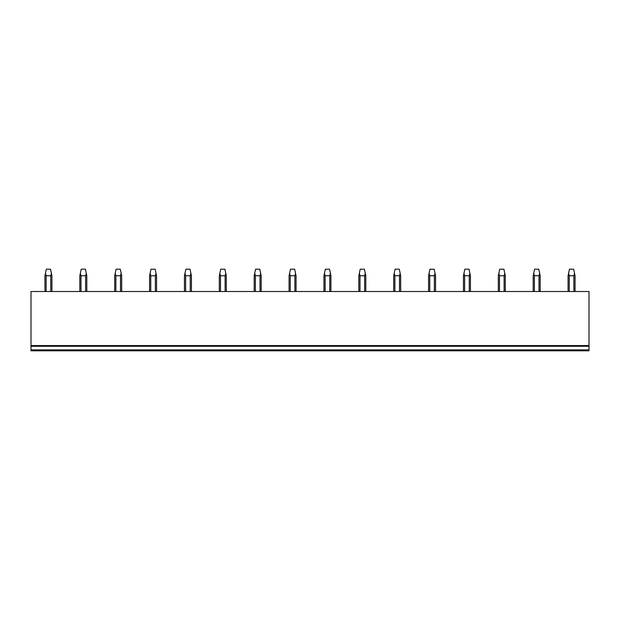 <?xml version="1.0" encoding="UTF-8"?>
<svg xmlns="http://www.w3.org/2000/svg" width="620" height="620" viewBox="0 0 620 620"><rect width="100%" height="100%" fill="white"/><g stroke="black" fill="none" stroke-linecap="round" stroke-linejoin="round"><path stroke-width="0.93" d="M589 349.897L31 349.897L31 350.804L589 350.804L589 291.516L31 291.516L31 346.27L589 346.27M31 349.897L31 346.27M31 345.572L589 345.572M46.128 291.516L46.128 275.753L50.747 275.753L51.398 273.273L51.925 275.753L51.925 291.516M50.747 291.516L50.747 275.753M46.128 275.753L45.477 273.273L44.95 275.753L44.95 291.516M45.477 273.273L46.345 269.196L50.53 269.196L51.398 273.273M81.003 291.516L81.003 275.753L85.622 275.753L86.273 273.273L86.8 275.753L86.8 291.516M85.622 291.516L85.622 275.753M81.003 275.753L80.352 273.273L79.825 275.753L79.825 291.516M80.352 273.273L81.22 269.196L85.405 269.196L86.273 273.273M115.878 291.516L115.878 275.753L120.497 275.753L121.148 273.273L121.675 275.753L121.675 291.516M120.497 291.516L120.497 275.753M115.878 275.753L115.227 273.273L114.7 275.753L114.7 291.516M115.227 273.273L116.095 269.196L120.28 269.196L121.148 273.273M150.753 291.516L150.753 275.753L155.372 275.753L156.023 273.273L156.55 275.753L156.55 291.516M155.372 291.516L155.372 275.753M150.753 275.753L150.102 273.273L149.575 275.753L149.575 291.516M150.102 273.273L150.97 269.196L155.155 269.196L156.023 273.273M185.628 291.516L185.628 275.753L190.247 275.753L190.898 273.273L191.425 275.753L191.425 291.516M190.247 291.516L190.247 275.753M185.628 275.753L184.977 273.273L184.45 275.753L184.45 291.516M184.977 273.273L185.845 269.196L190.03 269.196L190.898 273.273M220.503 291.516L220.503 275.753L225.122 275.753L225.773 273.273L226.3 275.753L226.3 291.516M225.122 291.516L225.122 275.753M220.503 275.753L219.852 273.273L219.325 275.753L219.325 291.516M219.852 273.273L220.72 269.196L224.905 269.196L225.773 273.273M255.378 291.516L255.378 275.753L259.997 275.753L260.648 273.273L261.175 275.753L261.175 291.516M259.997 291.516L259.997 275.753M255.378 275.753L254.727 273.273L254.2 275.753L254.2 291.516M254.727 273.273L255.595 269.196L259.78 269.196L260.648 273.273M290.253 291.516L290.253 275.753L294.872 275.753L295.523 273.273L296.05 275.753L296.05 291.516M294.872 291.516L294.872 275.753M290.253 275.753L289.602 273.273L289.075 275.753L289.075 291.516M289.602 273.273L290.47 269.196L294.655 269.196L295.523 273.273M325.128 291.516L325.128 275.753L329.747 275.753L330.398 273.273L330.925 275.753L330.925 291.516M329.747 291.516L329.747 275.753M325.128 275.753L324.477 273.273L323.95 275.753L323.95 291.516M324.477 273.273L325.345 269.196L329.53 269.196L330.398 273.273M360.003 291.516L360.003 275.753L364.622 275.753L365.273 273.273L365.8 275.753L365.8 291.516M364.622 291.516L364.622 275.753M360.003 275.753L359.352 273.273L358.825 275.753L358.825 291.516M359.352 273.273L360.22 269.196L364.405 269.196L365.273 273.273M394.878 291.516L394.878 275.753L399.497 275.753L400.148 273.273L400.675 275.753L400.675 291.516M399.497 291.516L399.497 275.753M394.878 275.753L394.227 273.273L393.7 275.753L393.7 291.516M394.227 273.273L395.095 269.196L399.28 269.196L400.148 273.273M429.753 291.516L429.753 275.753L434.372 275.753L435.023 273.273L435.55 275.753L435.55 291.516M434.372 291.516L434.372 275.753M429.753 275.753L429.102 273.273L428.575 275.753L428.575 291.516M429.102 273.273L429.97 269.196L434.155 269.196L435.023 273.273M464.628 291.516L464.628 275.753L469.247 275.753L469.898 273.273L470.425 275.753L470.425 291.516M469.247 291.516L469.247 275.753M464.628 275.753L463.977 273.273L463.45 275.753L463.45 291.516M463.977 273.273L464.845 269.196L469.03 269.196L469.898 273.273M499.503 291.516L499.503 275.753L504.122 275.753L504.773 273.273L505.3 275.753L505.3 291.516M504.122 291.516L504.122 275.753M499.503 275.753L498.852 273.273L498.325 275.753L498.325 291.516M498.852 273.273L499.72 269.196L503.905 269.196L504.773 273.273M534.378 291.516L534.378 275.753L538.997 275.753L539.648 273.273L540.175 275.753L540.175 291.516M538.997 291.516L538.997 275.753M534.378 275.753L533.727 273.273L533.2 275.753L533.2 291.516M533.727 273.273L534.595 269.196L538.78 269.196L539.648 273.273M569.253 291.516L569.253 275.753L573.872 275.753L574.523 273.273L575.05 275.753L575.05 291.516M573.872 291.516L573.872 275.753M569.253 275.753L568.602 273.273L568.075 275.753L568.075 291.516M568.602 273.273L569.47 269.196L573.655 269.196L574.523 273.273"/></g></svg>
